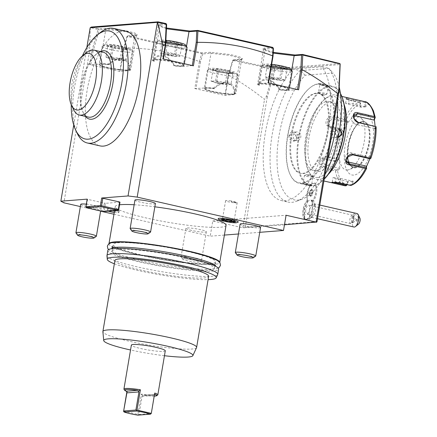 <?xml version="1.0" encoding="UTF-8"?>
<svg xmlns="http://www.w3.org/2000/svg" width="437" height="437" viewBox="0 0 437 437"><rect width="100%" height="100%" fill="white"/><g stroke="black" fill="none" stroke-linecap="round" stroke-linejoin="round"><path stroke-width="0.33" stroke-dasharray="2.19 1.64" d="M217.167 68.915L227.803 70.614L233.658 72.679L228.89 73.05L218.26 71.357L212.398 69.286L217.167 68.915L217.457 69.663L215.556 80.9L220.942 83.156L211.104 81.244L215.556 80.9L225.481 82.484L230.949 84.412L226.497 84.756L216.572 83.177L211.104 81.244L213.005 70.013L217.457 69.663L227.382 71.247L232.85 73.176L228.398 73.52L218.473 71.941L213.005 70.013L212.398 69.286L218.325 71.362L216.572 83.177L220.947 83.167M221.018 83.172L230.949 84.412L232.85 73.176L233.658 72.679L228.78 73.034L228.398 73.52L226.497 84.756L220.996 83.177L225.481 82.484L227.382 71.247L227.803 70.614M228.988 70.521A13.481 1.606 9.6 0 1 236.259 73.023A13.481 1.606 9.6 0 1 230.572 73.58A13.481 1.606 9.6 0 1 217.074 71.444A13.481 1.606 -170.4 0 1 209.864 68.56A13.481 1.606 -170.4 0 1 228.988 70.521M238.028 75.606A15.557 1.852 9.6 0 0 237.952 75.372A15.557 1.852 9.6 0 0 229.556 72.476A15.557 1.852 -170.4 0 0 207.493 70.22A15.557 1.852 -170.4 0 0 207.346 70.417A15.557 1.852 -170.4 0 0 215.812 73.547A15.557 1.852 9.6 0 0 238.028 75.606L235.008 93.463A15.557 1.852 9.6 0 1 212.797 91.404A15.557 1.852 -170.4 0 1 204.33 88.274L207.346 70.417M227.699 83.478C224.203 82.276 219.789 83.86 214.458 88.23L214.594 88.733A15.126 1.803 -170.4 0 0 205.472 89.525A15.126 1.803 -170.4 0 0 224.203 93.797A15.126 1.803 -170.4 0 0 233.844 93.125L234.341 92.764C233.609 87.012 231.392 83.915 227.699 83.478M233.844 93.125L235.374 93.474A16.42 1.956 9.6 0 1 235.789 94.026A16.42 1.956 9.6 0 1 234.074 94.589L224.913 95.304L225.29 95.506L228.671 75.535L228.311 75.224L232.544 60.475L241.497 59.547L238.312 57.531L229.349 55.319L210.984 53.298L202.768 53.937L202.151 52.915L127.894 35.85L137.322 34.878L134.847 33.054L125.517 30.623L105.202 28.296L98.582 28.809L91.344 27.045M90.306 27.586L89.53 51.195L91.901 50.812L91.923 51.102L89.645 64.572L120.126 71.526L124.092 48.081C150.137 47.846 175.232 52.347 199.37 61.584L194.809 88.558L205.117 87.99A16.42 1.956 9.6 0 1 213.059 88.383C225.962 78.376 233.402 80.075 235.374 93.474M213.059 88.383L214.594 88.733M194.809 88.558L225.29 95.506M224.913 95.304L228.311 75.224M233.03 60.475L228.759 75.333C240.918 82.118 252.837 90.148 264.516 99.428L266.319 96.49L274.141 69.264L233.03 60.475L232.97 60.044L232.544 60.475M113.964 214.234L210.202 236.182L212.781 220.953L242.808 227.797L264.516 99.428M80.359 206.57L100.614 211.191M89.53 51.195L63.889 202.817M86.826 47.595L73.722 125.058M126.113 31.278A58.771 25.078 -77.2 0 0 94.081 64.911A58.771 25.078 -77.2 0 0 87.81 130.69A58.771 25.078 -77.2 0 0 99.98 145.876M119.984 202.178L105.481 203.309L104.192 210.924L118.7 209.793M104.334 203.161L103.045 210.776L86.28 206.952L87.569 199.338L105.481 203.309M87.569 199.338L87.187 199.135M259.758 232.32L238.444 233.981M224.389 235.079L210.202 236.182M226.044 225.317A56.176 6.692 9.6 0 1 145.832 217.883A56.176 6.692 9.6 0 1 115.259 206.581A56.176 6.692 9.6 0 1 119.541 204.811M134.164 204.762A56.176 6.692 9.6 0 1 154.851 206.81M112.926 210.842A5.878 0.699 -170.4 0 0 107.873 210.394A5.878 0.699 -170.4 0 0 107.262 210.596A5.878 0.699 -170.4 0 0 108.338 211.202M114.265 212.469A5.878 0.699 -170.4 0 0 118.241 212.759A5.878 0.699 -170.4 0 0 118.853 212.557A5.878 0.699 -170.4 0 0 114.489 211.126M218.232 218.762A10.188 1.213 -170.4 0 0 226.361 221.22A10.188 1.213 -170.4 0 0 237.225 222.373A10.188 1.213 -170.4 0 0 238.209 222.143M260.567 227.557A10.373 1.235 9.6 0 1 245.758 226.186A10.373 1.235 9.6 0 1 240.115 224.099M191.543 230.408A10.373 1.235 9.6 0 1 185.9 228.322A10.373 1.235 9.6 0 1 200.709 229.693A10.373 1.235 9.6 0 1 206.351 231.779A10.373 1.235 9.6 0 1 191.543 230.408M86.335 204.183A10.373 1.235 9.6 0 1 95.545 205.712A10.373 1.235 9.6 0 1 101.187 207.799A10.373 1.235 9.6 0 1 86.379 206.428A10.373 1.235 9.6 0 1 80.736 204.341M155.397 203.576A10.373 1.235 9.6 0 1 140.594 202.205A10.373 1.235 9.6 0 1 134.946 200.119M103.045 210.776L103.547 211.273L104.192 210.924M86.28 206.952L86.018 207.275M103.285 211.595L103.547 211.273M316.251 221.242L315.727 222.122M284.471 224.787L242.808 227.797M212.781 220.953L286.082 215.244M317.011 221.652L245.239 227.24L243.95 227.945L242.95 226.95L243.19 227.77M266.319 96.49L267.253 97.074L275.146 69.609L340.341 64.534M245.239 227.24L267.253 97.074M307.768 201.129L304.256 210.202L304.824 218.888L308.178 220.532L312.144 215.911L314.416 207.701L313.684 200.67A10.373 4.425 -77.2 0 0 316.858 187.702A10.373 4.425 -77.2 0 0 312.034 183.769A10.373 4.425 -77.2 0 0 307.768 201.129L307.768 201.129M293.249 69.035L321.949 66.801A71.734 30.612 102.8 0 1 323.751 148.995A71.734 30.612 102.8 0 1 281.062 200.468A71.734 30.612 102.8 0 1 263.779 144.767A71.734 30.612 102.8 0 1 293.249 69.035L300.11 70.597A71.734 30.612 -77.2 0 0 270.634 146.329A71.734 30.612 -77.2 0 0 287.917 202.031A71.734 30.612 -77.2 0 0 296.652 201.238A71.734 30.612 -77.2 0 0 327.477 159.773M339.724 63.512L274.529 68.587L275.146 69.609M274.529 68.587L233.451 59.803L242.486 58.858L240.011 57.039L230.687 54.603L210.366 52.276L202.151 52.915M166.033 23.56L159.412 24.073L157.691 24.931L166.481 28.023M272.792 47.414L264.576 48.054L262.856 48.911L273.223 52.358M297.471 89.541L288.289 90.372A16.42 1.956 9.6 0 1 280.341 89.973C271.306 77.12 263.866 75.426 258.027 84.882A16.42 1.956 9.6 0 1 257.617 84.33A16.42 1.956 9.6 0 1 259.327 83.767L268.11 82.85M298.597 89.798L297.45 89.656M259.376 85.166L258.54 84.051A15.557 1.852 -170.4 0 1 280.751 86.111A15.557 1.852 9.6 0 1 289.218 89.241A15.557 1.852 9.6 0 1 279.085 89.279L278.811 89.623A15.126 1.803 -170.4 0 0 287.928 88.831A15.126 1.803 -170.4 0 0 269.203 84.56A15.126 1.803 -170.4 0 0 259.556 85.231L259.201 84.745C261.616 80.605 264.603 79.13 268.165 80.326C271.792 80.769 275.43 83.751 279.085 89.279L278.811 89.623L280.341 89.973M258.027 84.882L259.556 85.231L259.201 84.745A15.557 1.852 -170.4 0 1 258.54 84.051L261.561 66.2A15.557 1.852 -170.4 0 0 270.028 69.325A15.557 1.852 9.6 0 0 292.238 71.384M273.415 48.436L265.199 49.075L263.484 49.638L273.185 53.112M192.302 65.561L183.125 66.386A16.42 1.956 9.6 0 1 175.177 65.992C166.142 53.139 158.702 51.44 152.863 60.901A16.42 1.956 9.6 0 1 152.453 60.35A16.42 1.956 9.6 0 1 154.163 59.782L162.946 58.869M193.427 65.818L192.285 65.676M154.212 61.18L153.376 60.066A15.557 1.852 -170.4 0 1 175.587 62.125A15.557 1.852 9.6 0 1 184.053 65.255A15.557 1.852 9.6 0 1 173.921 65.299L173.647 65.643A15.126 1.803 -170.4 0 0 182.764 64.851A15.126 1.803 -170.4 0 0 164.039 60.579A15.126 1.803 -170.4 0 0 154.392 61.251L154.037 60.765C156.446 56.619 159.434 55.144 163.001 56.34C166.628 56.788 170.266 59.771 173.921 65.299L173.647 65.643L175.177 65.992M152.863 60.901L154.392 61.251L154.037 60.765A15.557 1.852 -170.4 0 1 153.376 60.066L156.397 42.214A15.557 1.852 -170.4 0 0 164.864 45.344A15.557 1.852 9.6 0 0 187.074 47.404M166.65 24.576L160.029 25.095L158.32 25.657L166.448 28.771M91.901 50.812L98.035 29.448L90.312 27.575M98.035 29.448L98.582 28.809M91.923 51.102L93.097 51.069L99.199 29.831L98.609 29.153M199.387 61.584L201.697 53.576L127.375 36.5L127.342 36.134L126.987 36.528L134.776 35.916L136.491 35.353L133.148 33.551L124.184 31.338L105.82 29.317L99.199 29.831M93.097 51.069L90.787 64.72L99.953 64.004A16.42 1.956 9.6 0 1 107.895 64.403L109.425 64.752A15.126 1.803 -170.4 0 0 100.308 65.545A15.126 1.803 -170.4 0 0 119.039 69.811A15.126 1.803 -170.4 0 0 128.68 69.144L130.21 69.494A16.42 1.956 9.6 0 1 130.619 70.046A16.42 1.956 9.6 0 1 128.91 70.608L120.126 71.526M89.645 64.572L90.787 64.72M128.68 69.144L129.177 68.784C128.445 63.026 126.227 59.929 122.535 59.492C119.039 58.29 114.625 59.874 109.294 64.25L109.425 64.752M107.895 64.403C120.798 54.396 128.238 56.089 130.21 69.494M102.329 46.235A15.557 1.852 -170.4 0 1 124.392 48.496A15.557 1.852 9.6 0 1 132.788 51.386A15.557 1.852 9.6 0 1 132.859 51.626A15.557 1.852 9.6 0 1 110.648 49.567A15.557 1.852 -170.4 0 1 102.182 46.437A15.557 1.852 -170.4 0 1 102.329 46.235L104.7 44.579A13.481 1.606 -170.4 0 0 111.91 47.464A13.481 1.606 9.6 0 0 125.408 49.599A13.481 1.606 9.6 0 0 131.095 49.042A13.481 1.606 9.6 0 0 123.818 46.535A13.481 1.606 -170.4 0 0 104.7 44.579M122.633 46.628L122.213 47.262L120.312 58.498L115.827 59.181L121.333 60.776L123.234 49.539L123.726 49.064L113.096 47.371L107.234 45.306L112.003 44.935L122.633 46.628L128.494 48.693L123.616 49.053L128.494 48.693L127.686 49.19L123.234 49.539L113.309 47.955L107.841 46.027L112.293 45.683L122.213 47.262L127.686 49.19L125.785 60.426L121.333 60.776L111.408 59.192L105.94 57.263L107.841 46.027L107.234 45.306L113.161 47.382L111.408 59.192L115.827 59.181L110.392 56.919L120.312 58.498L125.785 60.426L115.854 59.192M112.003 44.935L112.293 45.683L110.392 56.919L105.94 57.263L115.756 59.175M126.987 36.528L123.693 47.994L124.097 47.906L127.375 36.5M119.749 71.324L123.693 47.994M201.697 53.576L202.2 53.325M127.894 35.85L127.342 36.134M202.768 53.937L200.496 61.841L199.398 61.59M200.496 61.841L195.951 88.7M233.451 59.803L232.97 60.044M274.141 69.264L274.6 69.041M165.798 42.089A15.557 1.852 -170.4 0 0 156.544 42.012A15.557 1.852 -170.4 0 0 156.397 42.214M185.31 44.82A13.481 1.606 9.6 0 1 179.623 45.377A13.481 1.606 9.6 0 1 166.12 43.241A13.481 1.606 -170.4 0 1 158.91 40.357A13.481 1.606 -170.4 0 1 165.885 40.308M170.042 54.975L175.543 56.553L177.444 45.317L177.941 44.847L167.305 43.148L161.45 41.083L166.218 40.712L176.848 42.405L182.71 44.476L177.832 44.831L182.71 44.476L181.896 44.973L177.444 45.317L167.524 43.733L162.051 41.805L166.502 41.46L176.428 43.039L181.896 44.973L180 56.204L175.543 56.553L165.623 54.969L160.15 53.041L162.051 41.805L161.45 41.083L167.371 43.159L165.623 54.969L170.064 54.969L164.602 52.697L174.527 54.275L180 56.204L170.064 54.969M176.848 42.405L176.428 43.039L174.527 54.275L170.037 54.964M166.218 40.712L166.502 41.46L164.602 52.697L160.15 53.041L169.966 54.953M271.355 66.118A15.557 1.852 -170.4 0 0 261.708 65.998A15.557 1.852 -170.4 0 0 261.561 66.2M290.474 68.806A13.481 1.606 9.6 0 1 284.787 69.357A13.481 1.606 9.6 0 1 271.29 67.227A13.481 1.606 -170.4 0 1 264.079 64.337A13.481 1.606 -170.4 0 1 271.656 64.354M275.212 78.955L280.712 80.534L282.613 69.297L283.105 68.828L272.475 67.134L266.614 65.069L271.382 64.698L282.012 66.391L287.874 68.456L282.996 68.811L287.874 68.456L287.065 68.953L282.613 69.297L272.688 67.719L267.215 65.79L271.672 65.441L281.592 67.025L287.065 68.953L285.164 80.19L280.712 80.534L270.787 78.955L265.319 77.027L267.215 65.79L266.614 65.069L272.535 67.14L270.787 78.955L275.163 78.95M282.012 66.391L281.592 67.025L279.691 78.261L285.164 80.19L275.234 78.955M271.382 64.698L271.672 65.441L269.771 76.677L279.691 78.261L275.206 78.944M265.319 77.027L275.157 78.933L269.771 76.677L265.319 77.027M313.684 200.67L312.253 200.594L311.171 199.999A8.642 3.687 102.8 0 1 311.018 200.157L312.187 201.064A9.816 4.19 102.8 0 0 311.45 200.299A9.816 4.19 102.8 0 0 307.921 201.391L307.473 200.436A8.642 3.687 102.8 0 1 307.375 200.293L307.675 200.987A9.68 4.13 102.8 0 1 307.632 200.9A9.68 4.13 102.8 0 1 307.402 192.094A9.68 4.13 102.8 0 1 311.423 184.256A9.68 4.13 102.8 0 1 313.58 183.573A9.68 4.13 102.8 0 1 315.962 190.461A9.68 4.13 102.8 0 1 312.548 200.605A9.68 4.13 102.8 0 1 312.176 201.053M307.664 200.949L303.983 209.41L304.403 218.008L306.162 219.669L309.423 217.997L312.253 212.497L312.253 200.594M311.018 200.157A10.117 4.315 102.8 0 1 312.417 204.134A10.117 4.315 102.8 0 1 310.696 214.146A10.117 4.315 102.8 0 1 305.922 219.292A10.117 4.315 102.8 0 1 302.999 214.638A10.117 4.315 102.8 0 1 307.473 200.436M311.171 199.999A10.373 4.425 102.8 0 1 311.636 211.847A10.373 4.425 102.8 0 1 305.403 219.5A10.373 4.425 102.8 0 1 302.923 211.229A10.373 4.425 102.8 0 1 307.375 200.293M307.905 201.386A9.68 4.13 102.8 0 1 307.675 200.987M317.508 218.713L310.969 217.222A6.916 2.95 -77.2 0 1 309.287 214.07A6.916 2.95 102.8 0 1 310.603 206.914A6.916 2.95 102.8 0 1 314.045 203.74A6.916 2.95 102.8 0 1 315.328 205.1A6.916 2.95 102.8 0 1 315.722 206.887A10.373 5.719 174.7 0 0 312.417 204.134M310.969 217.222A6.916 2.95 -77.2 0 0 312.717 216.55A6.916 2.95 -77.2 0 0 315.722 206.887M358.531 224.099A3.458 1.475 102.8 0 1 357.002 221.095L352.949 218.347A6.916 2.95 -77.2 0 0 352.26 223.87A6.916 2.95 -77.2 0 0 353.943 227.022M357.002 221.095L359.788 217.987L357.204 213.595M352.949 218.347C352.189 214.611 353.457 212.988 356.756 213.48M354.292 215.124A2.595 1.792 -128.1 0 0 354.735 218.243A2.595 1.792 -128.1 0 0 357.646 219.057A2.595 1.792 -128.1 0 0 357.81 218.91A2.595 1.792 -128.1 0 0 357.362 215.791A2.595 1.792 -128.1 0 0 354.451 214.977A2.595 1.792 -128.1 0 0 354.292 215.124M351.474 222.597A2.595 1.792 -128.1 0 0 353.222 222.52A2.595 1.792 -128.1 0 0 353.386 222.373A2.595 1.792 -128.1 0 0 353.555 220.27L353.02 221.575L351.474 222.597L352.058 216.872L354.451 214.977M353.768 217.184A4.321 1.846 102.8 0 1 353.779 217.336A4.321 1.846 102.8 0 1 352.67 222.193A4.321 1.846 102.8 0 1 350.796 223.646A4.321 1.846 102.8 0 1 349.742 221.674A4.321 1.846 102.8 0 1 350.567 217.2A4.321 1.846 102.8 0 1 352.714 215.217A4.321 1.846 102.8 0 1 353.768 217.184M352.058 216.872C352.796 216.124 353.386 216.594 353.844 218.287L353.779 217.336M353.844 218.287L353.555 220.27M305.698 211.628A4.321 1.846 102.8 0 1 306.517 207.154A4.321 1.846 102.8 0 1 308.669 205.172A4.321 1.846 102.8 0 1 309.718 207.143A4.321 1.846 102.8 0 1 308.899 211.612A4.321 1.846 102.8 0 1 306.747 213.6A4.321 1.846 102.8 0 1 305.698 211.628M307.921 201.391A9.68 4.13 102.8 0 1 307.91 190.286A9.68 4.13 102.8 0 1 313.597 183.578A9.68 4.13 102.8 0 1 315.951 190.849A9.68 4.13 102.8 0 1 312.187 201.064M313.1 191.657L312.291 195.071L310.631 196.432L309.658 194.121L310.363 191.138L311.81 189.953L312.548 191.75L311.838 194.733L310.396 195.918L310.631 196.432L309.658 194.121L309.068 193.984L309.778 191.007L310.363 191.138L312.253 189.598L311.81 189.953L312.253 189.598L313.1 191.657L311.958 191.619L311.253 194.596L309.806 195.781L309.068 193.984M312.291 195.071L311.253 194.596M309.778 191.007L311.22 189.822L311.958 191.619M309.806 195.781L310.396 195.918M311.22 189.822L311.81 189.953M321.949 66.801L328.81 68.363A71.734 30.612 -77.2 0 1 337.599 99.947M305.239 75.202L300.11 70.597L328.81 68.363L333.191 73.028L305.239 75.202A68.243 29.121 -77.2 0 0 277.042 156.113A68.243 29.121 -77.2 0 0 302.338 199.092A68.243 29.121 -77.2 0 0 324.981 174.554M339.238 87.16A68.243 29.121 -77.2 0 0 333.191 73.028M302.42 173.413A40.969 17.48 -77.2 0 0 326.81 134.552A40.969 17.48 -77.2 0 0 318.311 93.365A40.969 17.48 -77.2 0 0 315.984 93.201A40.969 17.48 -77.2 0 0 291.594 132.067A40.969 17.48 -77.2 0 0 300.093 173.249A40.969 17.48 -77.2 0 0 302.42 173.413M303.18 173.587A40.969 17.48 -77.2 0 0 327.575 134.722A40.969 17.48 -77.2 0 0 319.076 93.54A40.969 17.48 -77.2 0 0 316.749 93.376A40.969 17.48 -77.2 0 0 292.358 132.242A40.969 17.48 -77.2 0 0 300.858 173.423A40.969 17.48 -77.2 0 0 303.18 173.587M318.322 84.068A50.474 21.539 102.8 0 1 332.262 131.745A50.474 21.539 102.8 0 1 301.606 182.895A50.474 21.539 102.8 0 1 290.163 174.609A50.474 21.539 102.8 0 1 288.966 128.691A50.474 21.539 102.8 0 1 309.948 87.837A50.474 21.539 102.8 0 1 318.322 84.068M318.868 83.669A50.992 21.763 102.8 0 1 321.758 83.871A50.992 21.763 102.8 0 1 332.339 135.131A50.992 21.763 102.8 0 1 301.978 183.507A50.992 21.763 102.8 0 1 299.083 183.305A50.992 21.763 102.8 0 1 290.414 175.139A50.992 21.763 102.8 0 1 289.207 128.751A50.992 21.763 102.8 0 1 310.407 87.471A50.992 21.763 102.8 0 1 318.868 83.669M303.059 183.578L302.661 183.857L303.12 183.769C305.583 183.272 314.318 185.261 311.352 185.643C308.964 185.681 300.235 183.687 303.12 183.769L303.486 183.496C305.714 183.021 313.864 184.878 311.106 185.239C308.948 185.261 300.803 183.403 303.486 183.496L303.038 183.606L304.409 175.527A4.321 0.513 -170.4 0 0 307.648 176.581A4.321 0.513 -170.4 0 0 312.477 177.116A4.321 0.513 9.6 0 0 312.93 176.963L311.559 185.048L311.106 185.239L311.352 185.643L311.805 185.31L311.559 185.048M328.302 85.991L327.876 86.073C330.558 86.171 322.419 84.314 320.255 84.336C317.497 84.696 325.641 86.553 327.876 86.073L328.7 85.712L328.302 85.991L326.952 94.048A4.321 0.513 -170.4 0 0 323.713 92.988A4.321 0.513 -170.4 0 0 318.884 92.458A4.321 0.513 9.6 0 0 318.431 92.606L319.84 84.652L319.556 84.265L320.01 83.926C317.043 84.308 325.773 86.302 328.242 85.805C331.126 85.881 322.397 83.893 320.01 83.926L320.255 84.336L319.797 84.521M340.428 93.425A50.992 21.763 -77.2 0 0 332.278 86.269A50.992 21.763 -77.2 0 0 329.383 86.067A50.992 21.763 -77.2 0 0 299.023 134.438A50.992 21.763 -77.2 0 0 309.604 185.703A50.992 21.763 -77.2 0 0 312.493 185.905A50.992 21.763 -77.2 0 0 320.955 182.103A50.992 21.763 -77.2 0 0 324.216 179.077M338.052 137.731L334.092 132.094L339.707 128.724M289.037 135.601C287.901 141.484 296.614 143.456 297.269 137.48C298.618 131.581 289.906 129.609 289.037 135.601L289.496 135.661L293.73 140.829L297.116 137.398L293.063 132.214L289.496 135.661M341.199 94.96A50.474 21.539 -77.2 0 0 329.755 86.679A50.474 21.539 -77.2 0 0 299.099 137.824A50.474 21.539 -77.2 0 0 313.039 185.501A50.474 21.539 -77.2 0 0 321.413 181.737A50.474 21.539 -77.2 0 0 324.194 179.208M315.53 170.78A35.435 15.12 -77.2 0 0 336.627 137.163A35.435 15.12 -77.2 0 0 329.274 101.542A35.435 15.12 -77.2 0 0 327.264 101.4A35.435 15.12 -77.2 0 0 306.162 135.017A35.435 15.12 -77.2 0 0 313.515 170.638A35.435 15.12 -77.2 0 0 315.53 170.78M318.731 171.512A35.435 15.12 -77.2 0 0 339.828 137.895A35.435 15.12 -77.2 0 0 332.475 102.269A35.435 15.12 -77.2 0 0 330.465 102.127A35.435 15.12 -77.2 0 0 309.363 135.743A35.435 15.12 -77.2 0 0 316.716 171.37A35.435 15.12 -77.2 0 0 318.731 171.512M317.726 177.433A41.488 17.704 102.8 0 1 308.32 170.621A41.488 17.704 102.8 0 1 307.337 132.881A41.488 17.704 102.8 0 1 324.582 99.303A41.488 17.704 102.8 0 1 331.464 96.206A41.488 17.704 102.8 0 1 342.925 135.394A41.488 17.704 102.8 0 1 317.726 177.433M328.269 174.33A43.214 18.441 102.8 0 1 318.966 179.47A43.214 18.441 102.8 0 1 316.514 179.301A43.214 18.441 102.8 0 1 309.167 172.38A43.214 18.441 102.8 0 1 308.14 133.066A43.214 18.441 102.8 0 1 326.106 98.085A43.214 18.441 102.8 0 1 333.278 94.862A43.214 18.441 102.8 0 1 335.731 95.037A43.214 18.441 102.8 0 1 344.17 104.612M352.451 98.849L346.383 97.85L345.814 98.363L348.857 99.641L359.312 102.029A43.214 18.441 -77.2 0 0 344.209 118.88L333.759 116.499C327.094 114.39 322.462 125.506 329.405 126.828L339.855 129.21A43.214 18.441 -77.2 0 0 334.48 160.985L324.03 158.604C317.12 156.949 318.125 167.611 324.959 168.524L335.408 170.905A43.214 18.441 -77.2 0 0 345.137 185.823M366.627 168.245A41.936 17.895 102.8 0 1 352.069 184.496L353.462 181.268L348.245 181.672L346.852 184.9A41.936 17.895 102.8 0 1 337.473 170.517L335.408 170.905M333.66 182.415L332.267 182.027L332.797 181.923C334.491 181.743 336.801 181.901 339.729 182.387L350.878 184.933L352.512 181.147L340.407 178.389A5.184 0.617 9.6 0 0 332.999 177.701A5.184 0.617 9.6 0 0 335.824 178.744L335.195 182.447M364.589 101.613L365.813 103.208A41.936 17.895 102.8 0 1 375.197 117.597M344.209 118.88L346.038 119.869A41.936 17.895 102.8 0 1 360.601 103.618L360.836 107.218L366.053 106.808L365.108 106.694L364.829 102.471L365.321 102.187M364.829 102.471L346.88 98.669L346.399 99.133L349.092 100.286L360.246 102.832L360.394 102.569L359.312 102.029M360.601 103.618L360.394 102.569M334.48 160.985L335.638 161.357L336.556 160.712A41.936 17.895 102.8 0 1 341.739 130.079L343.597 131.87L347.901 121.655L347.005 122.131L344.826 120.033L345.132 119.601M344.826 120.033L333.677 117.493L328.001 119.328L327.395 124.736L329.897 126.462L341.051 129.008L339.855 129.21M341.739 130.079L341.068 129.248M337.473 170.517L339.91 168.895L338.997 159.084L335.638 161.357M335.561 161.444L324.412 158.899L320.834 159.876L320.731 164.339L325.215 167.513L336.364 170.059L336.506 170.621M339.91 168.895L339.221 168.152L327.116 165.394A5.184 3.715 41.9 0 1 322.785 162.045A5.184 3.715 41.9 0 1 322.85 157.626L320.834 159.876M336.364 170.059L339.221 168.152M353.735 175.1A31.114 13.279 102.8 0 1 345.148 145.712A31.114 13.279 102.8 0 1 364.043 114.177A31.114 13.279 102.8 0 1 372.635 143.571A31.114 13.279 102.8 0 1 353.735 175.1M347.901 121.655L346.038 119.869M338.997 159.084L336.556 160.712M348.245 181.672L347.928 181.508L346.617 184.551M347.928 181.508L335.824 178.744M352.069 184.496L351.091 185.403M353.462 181.268L352.512 181.147M350.878 184.933L351.261 185.315M376.153 127.129L376.11 127.402A41.936 17.895 102.8 0 1 370.931 158.036L370.696 156.615L369.893 158.713M366.053 106.808L365.813 103.208M375.099 126.211L375.301 129.401L376.11 127.402M365.108 106.694L352.998 103.93A5.184 0.617 -170.4 0 0 345.596 103.247A5.184 0.617 -170.4 0 0 348.415 104.285L360.525 107.049L360.246 102.832M360.836 107.218L360.525 107.049M354.505 167.366A23.336 9.958 102.8 0 1 353.178 167.273A23.336 9.958 102.8 0 1 348.338 143.811A23.336 9.958 102.8 0 1 362.229 121.677A23.336 9.958 102.8 0 1 363.557 121.77A23.336 9.958 102.8 0 1 366.004 123.234A23.336 9.958 102.8 0 1 368.074 146.734A23.336 9.958 102.8 0 1 356.018 167.016A23.336 9.958 102.8 0 1 354.505 167.366M347.481 169.982A27.482 11.728 -77.2 0 0 349.267 169.567A27.482 11.728 -77.2 0 0 363.464 145.685A27.482 11.728 -77.2 0 0 361.028 118.001A27.482 11.728 -77.2 0 0 356.581 116.171A27.482 11.728 -77.2 0 0 339.888 144.019A27.482 11.728 -77.2 0 0 347.481 169.982M346.191 161.155A5.184 4.337 -33.1 0 1 345.372 160.259A5.184 4.337 -33.1 0 1 346.033 154.949A5.184 4.337 -33.1 0 1 351.605 152.945L369.806 157.096L370.079 158.757M370.696 156.615L369.806 157.096M375.301 129.401L374.618 128.658L375.563 126.32M374.618 128.658L356.412 124.507A5.184 3.715 -138.1 0 1 352.08 121.164A5.184 3.715 -138.1 0 1 352.146 116.739A5.184 3.715 -138.1 0 1 353.544 115.898M347.005 122.131L334.9 119.372A5.184 4.337 146.9 0 0 329.329 121.377A5.184 4.337 146.9 0 0 328.668 126.686A5.184 4.337 146.9 0 0 331.12 128.341L343.231 131.105L341.051 129.008M343.597 131.87L343.231 131.105M338.418 159.538L326.313 156.779A5.184 3.715 41.9 0 0 322.85 157.626M318.431 92.606A4.321 0.513 9.6 0 0 318.502 92.72A4.321 0.513 9.6 0 0 322.091 93.742A4.321 0.513 9.6 0 0 326.505 94.195A4.321 0.513 -170.4 0 0 326.849 94.135A4.321 0.513 -170.4 0 0 326.952 94.048M324.243 95.086C321.949 94.949 320.763 94.682 320.682 94.272C322.965 94.507 324.15 94.78 324.243 95.086L326.849 94.135M318.502 92.72L320.682 94.272M297.307 140.55A4.321 3.873 85.5 0 1 293.161 135.372A4.321 3.873 -94.5 0 1 296.636 131.936A4.321 3.873 -94.5 0 1 300.782 137.114A4.321 3.873 85.5 0 1 297.307 140.55L293.73 140.829M299.367 136.601C297.788 138.769 296.597 138.496 295.805 135.787C297.422 133.618 298.613 133.891 299.367 136.601M312.93 176.963A4.321 0.513 9.6 0 0 312.859 176.848A4.321 0.513 9.6 0 0 309.27 175.827A4.321 0.513 9.6 0 0 304.857 175.374A4.321 0.513 -170.4 0 0 304.513 175.439A4.321 0.513 -170.4 0 0 304.409 175.527M310.68 175.297C310.598 174.893 309.412 174.62 307.118 174.483C307.211 174.795 308.396 175.062 310.68 175.297L312.859 176.848M307.118 174.483L304.513 175.439M338.129 137.371L334.245 132.176L337.632 128.74L339.636 129.188M334.726 137.639A4.321 3.873 -94.5 0 0 338.2 134.197A4.321 3.873 85.5 0 0 334.054 129.019A4.321 3.873 85.5 0 0 330.58 132.46A4.321 3.873 -94.5 0 0 334.726 137.639L338.298 137.36M331.994 132.968C332.748 135.683 333.934 135.951 335.556 133.782C334.764 131.073 333.573 130.805 331.994 132.968M108.96 243.808L108.977 243.715A56.176 6.692 -170.4 0 0 108.96 243.808A56.176 6.692 -170.4 0 0 139.54 255.11A56.176 6.692 -170.4 0 0 219.745 262.544A56.176 6.692 -170.4 0 0 219.756 262.446L219.745 262.544M187.26 251.395A51.856 6.178 9.6 0 1 215.485 261.829A51.856 6.178 9.6 0 1 141.446 254.962A51.856 6.178 -170.4 0 1 113.221 244.529A51.856 6.178 -170.4 0 1 187.26 251.395M186.146 257.994A51.856 6.178 -170.4 0 0 112.107 251.128A51.856 6.178 -170.4 0 0 140.332 261.561A51.856 6.178 9.6 0 0 214.365 268.427A51.856 6.178 9.6 0 0 186.146 257.994M107.846 250.406A56.176 6.692 -170.4 0 0 138.42 261.708A56.176 6.692 -170.4 0 0 218.626 269.148M106.95 255.869A56.176 6.692 -170.4 0 0 137.535 266.958A56.176 6.692 -170.4 0 0 217.675 274.6M114.347 263.79A55.253 6.582 -170.4 0 0 137.371 270.306A55.253 6.582 -170.4 0 0 208.088 279.642M114.909 260.479A47.535 5.665 -170.4 0 0 150.53 272.109A47.535 5.665 -170.4 0 0 203.691 277.965A47.535 5.665 9.6 0 0 208.646 276.337M196.574 347.584A47.535 5.665 9.6 0 1 191.668 349.037A47.535 5.665 9.6 0 1 139.239 343.324A47.535 5.665 9.6 0 1 102.881 331.738M164.454 355.723A45.219 5.386 9.6 0 1 130.537 349.988M165.284 350.813A17.201 2.048 9.6 0 1 140.725 348.535A17.201 2.048 9.6 0 1 131.368 345.072M124.004 389.334A17.201 2.048 -170.4 0 0 127.025 390.825L127.047 392M126.867 391.765L127.025 390.825M123.589 411.135L137.917 414.402L141.348 394.092A17.201 2.048 -170.4 0 0 157.681 395.032M154.223 396.113A16.333 1.945 -170.4 0 1 143.882 395.245L142.752 395.583L142.063 396.348L139.004 414.456L137.819 415.15M138.234 414.751L137.917 414.402M154.742 393.054L154.496 394.518M151.191 413.746L154.245 394.687M142.752 395.583L141.348 394.092M154.736 394.398L143.451 395.228L155.037 394.327M139.004 414.456L151.136 413.511M118.525 211.066A5.878 0.699 -170.4 0 0 119.137 210.863A5.878 0.699 -170.4 0 0 114.734 209.427A5.878 0.699 -170.4 0 0 108.163 208.7A5.878 0.699 -170.4 0 0 107.551 208.902A5.878 0.699 -170.4 0 0 111.954 210.339A5.878 0.699 -170.4 0 0 118.525 211.066M235.133 221.625A7.096 0.847 -170.4 0 0 235.215 221.412A7.096 0.847 -170.4 0 0 229.556 219.702A7.096 0.847 -170.4 0 0 221.985 218.899A7.096 0.847 -170.4 0 0 221.302 219.057A7.096 0.847 -170.4 0 0 221.308 219.287M222.466 219.303A5.878 0.699 9.6 0 1 223.061 219.139A5.878 0.699 9.6 0 1 229.463 219.833A5.878 0.699 9.6 0 1 234.035 221.259M230.944 200.927A5.878 0.699 -170.4 0 0 226.208 200.528A5.878 0.699 -170.4 0 0 225.596 200.73A5.878 0.699 -170.4 0 0 229.999 202.167A5.878 0.699 -170.4 0 0 236.57 202.888A5.878 0.699 -170.4 0 0 237.187 202.692A5.878 0.699 -170.4 0 0 236.286 202.145L235.39 202.489L230.944 200.927L236.286 202.145M236.073 202.369A6.916 6.2 -94.5 0 1 235.221 202.5A6.916 6.2 -94.5 0 1 231.195 201.255M255.656 256.12A10.373 1.235 9.6 0 1 240.951 254.618A10.373 1.235 -170.4 0 1 235.352 252.69M195.896 258.125A10.373 1.235 9.6 0 1 201.544 260.212A10.373 1.235 9.6 0 1 201.446 260.343A10.373 1.235 9.6 0 1 186.736 258.835A10.373 1.235 -170.4 0 1 181.142 256.907A10.373 1.235 -170.4 0 1 181.093 256.748A10.373 1.235 -170.4 0 1 195.896 258.125M194.64 260.228A8.298 0.989 -170.4 0 0 186.331 258.912A8.298 0.989 -170.4 0 0 182.83 259.256A8.298 0.989 -170.4 0 0 187.309 260.796A8.298 0.989 9.6 0 0 199.075 262.003A8.298 0.989 9.6 0 0 194.64 260.228M96.282 236.362A10.373 1.235 9.6 0 1 81.572 234.855A10.373 1.235 -170.4 0 1 75.972 232.926M150.492 232.14A10.373 1.235 9.6 0 1 135.781 230.632A10.373 1.235 -170.4 0 1 130.188 228.704M100.379 32.54A58.771 25.078 -77.2 0 0 75.159 127.806A58.771 25.078 -77.2 0 0 76.513 131.723M82.402 55.892A55.313 23.603 -77.2 0 0 71.258 104.743M85.428 116.406A35.004 14.94 102.8 0 1 83.614 113.516A35.004 14.94 102.8 0 1 82.784 81.675A35.004 14.94 102.8 0 1 97.336 53.341A35.004 14.94 102.8 0 1 100.226 51.522M97.336 53.341L95.812 54.554A33.278 14.203 -77.2 0 1 101.335 52.074A33.278 14.203 102.8 0 1 103.225 52.205M95.812 54.554A33.278 14.203 -77.2 0 0 81.981 81.49A33.278 14.203 -77.2 0 0 82.768 111.763A33.278 14.203 -77.2 0 0 88.427 117.089M86.668 52.473A33.278 14.203 -77.2 0 0 72.837 79.408A33.278 14.203 -77.2 0 0 73.624 109.676M214.458 88.23A15.557 1.852 -170.4 0 0 204.33 88.274L204.483 88.837C205.226 89.519 206.411 90.705 219.483 93.103L230.927 94.376L233.751 94.255L235.008 93.463A15.557 1.852 9.6 0 0 234.341 92.764M205.117 87.99L210.984 53.298L210.366 52.276M234.074 94.589L239.94 59.902L240.847 59.23M288.289 90.372L291.659 70.444M259.327 83.767L265.199 49.075L264.576 48.054M183.125 66.386L186.495 46.464M154.163 59.782L160.029 25.095L159.412 24.073M105.202 28.296L105.82 29.317L99.953 64.004M129.177 68.784A15.557 1.852 9.6 0 1 129.844 69.478A15.557 1.852 9.6 0 1 107.628 67.418A15.557 1.852 -170.4 0 1 99.161 64.288L102.182 46.437M109.294 64.25A15.557 1.852 -170.4 0 0 99.161 64.288L99.314 64.856C100.057 65.539 101.247 66.724 114.319 69.117L125.763 70.39L128.587 70.27L129.844 69.478L132.859 51.626M128.91 70.608L134.776 35.916L135.683 35.244M309.287 214.07A10.373 5.719 -5.3 0 1 302.999 214.638M309.784 194.372L310.598 190.953M332.071 182.464L332.797 181.923M339.964 183.032L339.729 182.387L340.407 178.389M354.134 99.232L353.675 99.931L352.998 103.93M346.383 97.85L346.88 98.669M348.857 99.641L349.092 100.286L348.415 104.285M333.759 116.499L333.677 117.493L334.9 119.372M329.405 126.828L329.897 126.462L331.12 128.341M324.03 158.604L324.412 158.899L326.313 156.779M324.959 168.524L325.215 167.513L327.116 165.394M362.825 121.371A23.767 10.144 102.8 0 1 369.391 143.822A23.767 10.144 102.8 0 1 354.953 167.906A23.767 10.144 102.8 0 1 348.393 145.455A23.767 10.144 102.8 0 1 362.825 121.371M354.647 167.398A23.336 9.958 102.8 0 1 353.32 167.305A23.336 9.958 102.8 0 1 348.48 143.844A23.336 9.958 102.8 0 1 362.371 121.71A23.336 9.958 102.8 0 1 363.699 121.803A23.336 9.958 102.8 0 1 368.538 145.259A23.336 9.958 102.8 0 1 354.647 167.398M352.828 154.824L351.605 152.945M356.412 124.507L358.313 122.387M142.063 396.348L154.201 395.403M228.846 73.039L218.298 71.357M207.493 70.22L209.864 68.56M237.952 75.372L236.259 73.023M241.656 59.339L235.789 94.026M263.484 49.638L257.617 84.33M158.32 25.657L152.453 60.35M132.788 51.386L131.095 49.042M123.676 49.053L113.134 47.371M136.491 35.353L130.619 70.046M242.486 58.858L241.497 59.547M137.322 34.878L136.333 35.566M157.691 24.931L158.396 25.909M184.31 63.736L184.053 65.255C183.95 66.348 180.503 66.479 173.713 65.654M156.544 42.012L158.91 40.357M177.892 44.831L167.344 43.154M262.856 48.911L263.56 49.889M289.474 87.722L289.218 89.241C289.114 90.328 285.667 90.459 278.877 89.634M261.708 65.998L264.079 64.337M283.056 68.817L272.508 67.134M304.824 218.888L304.403 218.008M306.162 219.669L305.403 219.5M315.328 205.1L311.45 200.299M305.922 219.292C308.527 219.205 310.794 218.287 312.717 216.55M319.818 205.057L314.045 203.74M357.646 219.057L353.222 222.52M352.67 222.193L353.02 221.575M352.714 215.217L308.669 205.172M350.796 223.646L306.747 213.6M311.423 184.256L312.034 183.769M310.614 196.115L309.838 194.236M310.576 191.116L312.084 189.882M309.844 194.29L310.609 191.062M281.062 200.468L287.917 202.031M302.338 199.092L296.652 201.238M319.076 93.54L318.311 93.365M321.758 83.871L332.278 86.269M309.604 185.703L299.083 183.305M320.955 182.103L321.413 181.737M329.274 101.542L332.475 102.269M313.515 170.638L316.716 171.37M309.167 172.38L308.32 170.621M326.106 98.085L324.582 99.303M316.514 179.301L323.893 180.984M331.475 182.562L332.284 182.011M335.731 95.037L341.854 96.43M345.814 98.363L346.399 99.133M332.267 182.027L332.999 177.701M345.596 103.247L346.328 98.92M353.178 167.273L353.32 167.305C347.934 164.787 346.525 156.408 349.097 142.156C352.064 132.083 354.997 123.835 362.475 121.715L363.557 121.77M366.004 123.234L361.028 118.001M356.018 167.016L349.267 169.567M345.372 160.259L346.645 162.214M352.146 116.739L354.167 114.483M328.668 126.686L327.395 124.736M290.414 175.139L290.163 174.609M310.407 87.471L309.948 87.837M296.636 131.936L293.063 132.214M334.054 129.019L337.632 128.74M300.858 173.423L300.093 173.249M115.259 206.581L114.56 210.716M112.107 251.128L112.533 248.593M112.68 247.73L113.221 244.529M215.485 261.829L214.944 265.024M214.796 265.887L214.365 268.427M119.137 210.863L118.853 212.557M107.551 208.902L107.262 210.596M220.789 219.325L221.302 219.057M237.187 202.692L234.035 221.302M225.596 200.73L222.449 219.341M206.351 231.779L201.544 260.212M185.9 228.322L181.093 256.748M182.83 259.256L181.142 256.907M201.446 260.343L199.075 262.003M101.187 207.799L100.647 210.989M83.614 113.516L82.768 111.763M218.21 268.1L216.572 268.695L205.161 269.46L185.392 267.979L161.837 264.614L140.386 260.408L120.983 255.301L110.474 251.007L108.584 249.554M111.894 248.003C112.478 246.796 112.593 246.091 112.249 245.889L113.178 246.583C115.275 248.26 123.474 250.893 137.786 254.492L164.17 259.747C179.115 262.216 191.881 263.697 202.473 264.183C212.06 264.248 216.555 263.997 215.954 263.429C215.567 263.5 215.446 264.199 215.594 265.543"/><path stroke-width="0.66" d="M73.722 125.058L60.847 201.189L63.889 202.817L80.359 206.57M100.614 211.191L113.964 214.234M192.302 65.561L196.229 42.345L197.36 42.198L193.427 65.818L162.946 58.869L165.224 45.393L166.224 24.139L157.681 22.325L90.186 27.733L91.344 27.045L158.03 21.85L166.033 23.56L166.65 24.576L165.634 45.421L163.345 58.957M90.186 27.733L86.826 47.595M157.375 22.5L128.041 195.956L101.695 198.005L100.412 205.619L100.909 206.117L101.553 205.767L118.318 209.591L119.607 201.97L119.984 202.178L118.7 209.793L118.438 210.115L118.318 209.591M100.412 205.619L85.903 206.75L87.187 199.135L60.847 201.189M76.513 131.723A58.771 25.078 -77.2 0 0 77.338 133.58A58.771 25.078 -77.2 0 0 87.329 142.992L99.98 145.876A58.771 25.078 -77.2 0 0 132.012 112.243A58.771 25.078 -77.2 0 0 138.283 46.464A58.771 25.078 -77.2 0 0 126.113 31.278L113.462 28.394A58.771 25.078 -77.2 0 0 100.379 32.54L97.331 34.971A55.313 23.603 -77.2 0 0 82.402 55.892M128.041 195.956L137.191 197.109L283.509 230.474L259.758 232.32M238.444 233.981L224.389 235.079M119.607 201.97L101.695 198.005M154.851 206.81A56.176 6.692 9.6 0 1 195.465 214.015A56.176 6.692 9.6 0 1 226.044 225.317L219.745 262.544M119.541 204.811A56.176 6.692 9.6 0 1 134.164 204.762M108.338 211.202A5.878 0.699 -170.4 0 0 114.265 212.469M114.489 211.126A5.878 0.699 -170.4 0 0 112.926 210.842M238.209 222.143A10.188 1.213 -170.4 0 0 231.173 219.636A10.188 1.213 -170.4 0 0 219.259 218.276A10.188 1.213 -170.4 0 0 218.232 218.762C218.254 219.582 220.521 220.483 225.033 221.477C230.02 222.466 233.762 222.903 236.253 222.777L238.209 222.143M235.303 252.531L240.115 224.099A10.373 1.235 9.6 0 1 254.918 225.47A10.373 1.235 9.6 0 1 260.567 227.557L255.754 255.989A10.373 1.235 9.6 0 1 255.656 256.12L253.291 257.781A8.298 0.989 9.6 0 1 241.524 256.574A8.298 0.989 -170.4 0 1 237.045 255.033L235.352 252.69A10.373 1.235 -170.4 0 1 235.303 252.531A10.373 1.235 -170.4 0 1 250.111 253.902A10.373 1.235 9.6 0 1 255.754 255.989M100.647 210.989L96.38 236.226A10.373 1.235 9.6 0 0 90.732 234.139A10.373 1.235 -170.4 0 0 75.923 232.768L80.736 204.341A10.373 1.235 9.6 0 1 86.335 204.183M130.139 228.546L134.946 200.119A10.373 1.235 9.6 0 1 149.754 201.49A10.373 1.235 9.6 0 1 155.397 203.576L150.59 232.003A10.373 1.235 9.6 0 1 150.492 232.14L148.121 233.795A8.298 0.989 9.6 0 1 136.355 232.593A8.298 0.989 -170.4 0 1 131.881 231.053L130.188 228.704A10.373 1.235 -170.4 0 1 130.139 228.546A10.373 1.235 -170.4 0 1 144.947 229.922A10.373 1.235 9.6 0 1 150.59 232.003M102.842 198.152L101.553 205.767M85.903 206.75L86.521 207.772L101.029 206.641L100.909 206.117M101.029 206.641L117.793 210.465L118.438 210.115M86.521 207.772L103.285 211.595L117.793 210.465M157.675 22.342L162.837 45.486L165.202 45.104M137.191 197.109L162.837 45.486M197.36 42.198L197.906 31.005L273.081 48.021L272.688 55.881L268.11 82.85L298.597 89.798L302.06 69.625C314.219 76.409 326.139 84.439 337.823 93.72L316.251 221.242L316.486 222.296L317.011 221.652L339.03 91.486L338.768 90.847L337.823 93.72M197.393 42.373C223.438 42.138 248.533 46.639 272.672 55.876M283.509 230.474L286.082 215.244L316.109 222.089L316.251 221.242M316.109 222.089L284.471 224.787M302.06 69.625L302.77 55.04L340.183 63.933L339.03 91.486M340.068 64.13L338.768 90.847M340.183 63.933L339.724 63.512L302.459 54.428L302.77 55.04M166.481 28.023L189.893 31.027L197.682 30.421L272.792 47.414L273.415 48.436L273.038 56.193L268.509 82.943M273.223 52.358L295.062 55.007L302.459 54.428M273.185 53.112L294.156 55.679L301.552 55.106L302.328 54.641M301.972 69.827L300.847 69.576L301.552 55.106M300.847 69.576L297.471 89.541M272.688 55.881L273.038 56.193M197.906 31.005L197.682 30.421M166.448 28.771L188.992 31.699L196.781 31.093L197.513 30.672M165.224 45.393L165.634 45.421M158.03 21.85L157.691 22.331M196.229 42.345L196.781 31.093M184.31 63.736L187.074 47.404A15.557 1.852 9.6 0 0 186.998 47.169A15.557 1.852 9.6 0 0 178.607 44.274A15.557 1.852 -170.4 0 0 165.798 42.089M165.885 40.308A13.481 1.606 -170.4 0 1 178.034 42.313A13.481 1.606 9.6 0 1 185.31 44.82L186.998 47.169M289.474 87.722L292.238 71.384A15.557 1.852 9.6 0 0 292.167 71.149A15.557 1.852 9.6 0 0 283.771 68.259A15.557 1.852 -170.4 0 0 271.355 66.118M271.656 64.354A13.481 1.606 -170.4 0 1 283.198 66.298A13.481 1.606 9.6 0 1 290.474 68.806L292.167 71.149M317.508 218.713L353.943 227.022A6.916 2.95 -77.2 0 0 355.483 226.53A6.916 2.95 -77.2 0 0 358.695 216.686A6.916 2.95 -77.2 0 0 358.193 214.643A6.916 2.95 -77.2 0 0 357.204 213.595L319.818 205.057M359.788 217.987A3.458 1.475 102.8 0 1 359.886 218.156A3.458 1.475 102.8 0 1 359.968 221.302A3.458 1.475 102.8 0 1 358.531 224.099L355.483 226.53M327.477 159.773A71.734 30.612 -77.2 0 0 337.599 99.947M324.981 174.554A68.243 29.121 -77.2 0 0 339.238 87.16M324.216 179.077A50.992 21.763 -77.2 0 0 340.947 94.436A50.992 21.763 -77.2 0 0 340.428 93.425M339.707 128.724L342.318 133.968L338.052 137.731M324.194 179.208A50.474 21.539 -77.2 0 0 341.199 94.96L340.947 94.436M346.617 184.551L346.333 185.698L345.137 185.823L333.234 183.114L331.475 182.562L332.071 182.464C334.043 182.273 336.67 182.464 339.964 183.032L350.414 185.414A43.214 18.441 -77.2 0 0 365.518 168.562L348.966 164.787C342.258 163.848 346.978 152.748 353.32 154.458L369.866 158.227A43.214 18.441 -77.2 0 0 375.241 126.457L358.695 122.682C352.293 121.317 351.261 110.643 357.766 112.762L374.312 116.537A43.214 18.441 -77.2 0 0 364.589 101.613L341.854 96.43M346.333 185.698L346.967 184.627M346.301 185.288L333.66 182.415M344.17 104.612A43.214 18.441 102.8 0 1 328.269 174.33M375.241 126.457L358.313 122.387L354.139 118.875L354.167 114.483L357.51 113.773L374.76 117.706L375.154 117.263L374.312 116.537M365.518 168.562L366.627 168.245L366.299 167.726L349.048 163.793L346.645 162.214L347.371 156.987L352.828 154.824L370.079 158.757L370.587 158.631L369.866 158.227M351.261 185.315L350.414 185.414M376.017 126.528L376.11 127.402M370.587 158.631L370.909 158.183C374.471 147.706 376.219 137.355 376.153 127.129M375.197 117.597L374.389 119.591L373.815 120.044L355.609 115.892A5.184 3.715 -138.1 0 0 353.544 115.898M374.76 117.706L373.815 120.044M369.893 158.713L366.397 166.83L366.627 168.245M374.389 119.591L375.099 126.211M366.397 166.83L366.031 166.065L366.299 167.726M366.031 166.065L347.825 161.914A5.184 4.337 -33.1 0 1 346.191 161.155M339.636 129.188L341.865 133.913L338.129 137.371M219.756 262.446A56.176 6.692 -170.4 0 0 189.166 251.248A56.176 6.692 -170.4 0 0 108.982 243.709L114.56 210.716M208.088 279.642A55.253 6.582 -170.4 0 0 216.189 277.828L217.675 274.6A56.176 6.692 -170.4 0 0 217.741 274.392L218.626 269.148A56.176 6.692 -170.4 0 0 188.052 257.846A56.176 6.692 -170.4 0 0 107.846 250.406L106.956 255.656A56.176 6.692 -170.4 0 0 106.95 255.869L107.289 259.409A55.253 6.582 -170.4 0 0 114.347 263.79M217.741 274.392A56.176 6.692 -170.4 0 0 187.167 263.09A56.176 6.692 -170.4 0 0 106.956 255.656M216.189 277.828A55.253 6.582 -170.4 0 0 186.184 266.504A55.253 6.582 -170.4 0 0 107.289 259.409M196.628 347.41L208.646 276.337A47.535 5.665 9.6 0 0 173.025 264.707A47.535 5.665 9.6 0 0 119.864 258.851A47.535 5.665 -170.4 0 0 114.909 260.479L102.886 331.552A47.535 5.665 9.6 0 1 107.841 329.924A47.535 5.665 9.6 0 1 161.002 335.78A47.535 5.665 9.6 0 1 196.628 347.41A47.535 5.665 9.6 0 1 196.574 347.584L192.859 355.652A45.219 5.386 9.6 0 1 188.194 357.034A45.219 5.386 9.6 0 1 164.454 355.723M130.537 349.988A45.219 5.386 9.6 0 1 103.733 340.576A45.219 5.386 9.6 0 1 108.452 338.85A45.219 5.386 9.6 0 1 159.718 344.558A45.219 5.386 9.6 0 1 192.859 355.652M103.733 340.576L102.881 331.738A47.535 5.665 9.6 0 1 102.886 331.552M123.922 389.072L131.368 345.072A17.201 2.048 9.6 0 1 155.922 347.349A17.201 2.048 9.6 0 1 165.284 350.813L157.839 394.808A17.201 2.048 -170.4 0 0 154.742 393.054L151.306 413.358L136.983 410.092L140.414 389.782A17.201 2.048 -170.4 0 0 123.922 389.072A17.201 2.048 -170.4 0 0 124.004 389.334L124.709 390.312A16.333 1.945 -170.4 0 0 126.206 391.213L127.047 392L123.589 411.414L124.103 412.02C127.517 413.156 132.089 414.2 137.819 415.15L150.508 414.161C147.094 413.031 142.522 411.987 136.792 411.031L124.103 412.02M123.589 411.414L126.867 391.765M154.223 396.113A16.333 1.945 -170.4 0 0 156.692 395.72L157.681 395.032A17.201 2.048 -170.4 0 0 157.839 394.808M140.414 389.782L138.54 391.104L137.595 390.328A16.333 1.945 -170.4 0 0 124.709 390.312M138.54 391.104L138.955 391.929L126.823 392.874M136.983 410.092L136.552 410.403L135.896 410.037L138.955 391.929M135.896 410.037L123.758 410.982M136.552 410.403L136.792 411.031M151.306 413.358L150.508 414.161M156.692 395.72A16.333 1.945 -170.4 0 0 155.277 394.36L154.245 394.687M155.037 394.327L154.736 394.398M221.308 219.287A7.096 0.847 -170.4 0 0 227.098 220.98A7.096 0.847 -170.4 0 0 234.5 221.75A7.096 0.847 -170.4 0 0 235.133 221.625M234.035 221.259A5.878 0.699 9.6 0 1 234.035 221.302A5.878 0.699 9.6 0 1 233.424 221.504A5.878 0.699 9.6 0 1 226.852 220.783A5.878 0.699 9.6 0 1 222.449 219.341A5.878 0.699 9.6 0 1 222.466 219.303M253.291 257.781A8.298 0.989 9.6 0 0 248.85 256.006A8.298 0.989 -170.4 0 0 240.547 254.689A8.298 0.989 -170.4 0 0 237.045 255.033M96.38 236.226A10.373 1.235 9.6 0 1 96.282 236.362L93.911 238.018A8.298 0.989 9.6 0 1 82.145 236.816A8.298 0.989 -170.4 0 1 77.666 235.27L75.972 232.926A10.373 1.235 -170.4 0 1 75.923 232.768M93.911 238.018A8.298 0.989 9.6 0 0 89.476 236.242A8.298 0.989 -170.4 0 0 81.167 234.931A8.298 0.989 -170.4 0 0 77.666 235.27M148.121 233.795A8.298 0.989 9.6 0 0 143.686 232.02A8.298 0.989 -170.4 0 0 135.377 230.709A8.298 0.989 -170.4 0 0 131.881 231.053M87.329 142.992A58.771 25.078 -77.2 0 0 119.367 109.359A58.771 25.078 -77.2 0 0 125.638 43.58A58.771 25.078 -77.2 0 0 113.462 28.394M71.258 104.743A55.313 23.603 -77.2 0 0 73.596 124.632A55.313 23.603 -77.2 0 0 75.645 130.068A55.313 23.603 -77.2 0 0 110.037 118.618A55.313 23.603 -77.2 0 0 121.104 45.361A55.313 23.603 -77.2 0 0 97.331 34.971M100.226 51.522A35.004 14.94 102.8 0 1 103.143 50.73A35.004 14.94 102.8 0 1 112.812 83.795A35.004 14.94 102.8 0 1 91.552 119.263A35.004 14.94 102.8 0 1 85.428 116.406M94.075 50.124L103.225 52.205A33.278 14.203 102.8 0 1 110.129 85.657A33.278 14.203 102.8 0 1 90.317 117.225A33.278 14.203 -77.2 0 1 88.427 117.089L79.283 115.007A33.278 14.203 -77.2 0 0 80.829 115.155A33.278 14.203 -77.2 0 0 100.909 83.948A33.278 14.203 -77.2 0 0 94.075 50.124A33.278 14.203 -77.2 0 0 92.191 49.987A33.278 14.203 -77.2 0 0 86.668 52.473L82.861 55.51A28.951 12.356 -77.2 0 0 70.821 78.95A28.951 12.356 -77.2 0 0 71.51 105.284A28.951 12.356 -77.2 0 0 78.076 110.042A28.951 12.356 -77.2 0 0 95.659 80.698A28.951 12.356 -77.2 0 0 87.662 53.352A28.951 12.356 -77.2 0 0 82.861 55.51M71.51 105.284L73.624 109.676A33.278 14.203 -77.2 0 0 79.283 115.007M295.062 55.007L294.156 55.679L291.659 70.444M186.495 46.464L188.992 31.699L189.893 31.027M334.687 183.442L335.195 182.447M348.966 164.787L349.048 163.793L347.825 161.914M353.32 154.458L352.828 154.824M358.695 122.682L358.313 122.387M357.766 112.762L357.51 113.773L355.609 115.892M342.318 133.968L341.865 133.913M137.595 390.328L126.206 391.213M359.886 218.156L358.193 214.643M323.893 180.984L333.234 183.114M364.605 101.619C367.424 101.641 370.363 104.722 373.438 110.867L375.246 117.351M366.627 168.354C362.011 177.433 356.832 183.114 351.091 185.403M112.533 248.593L112.68 247.73M214.944 265.024L214.796 265.887M235.215 221.412L235.609 221.832L228.251 219.991L220.789 219.325L221.302 219.057M75.645 130.068L77.338 133.58M108.584 249.554L107.802 248.544L107.344 246.118L108.611 243.988L111.184 242.764L122.513 241.967L142.233 243.425L165.486 246.73L187.533 251.04L206.903 256.142L217.369 260.425L219.986 262.79L220.51 265.275L219.27 267.411L218.21 268.1M215.594 265.543L214.665 264.849C206.373 259.775 171.299 251.991 143.986 248.85C121.393 245.965 110.703 247.593 111.894 248.003L111.894 248.003"/></g></svg>
